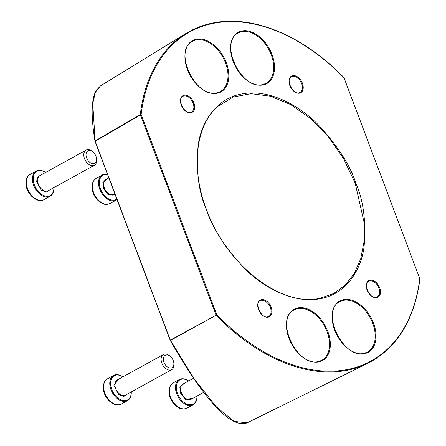<?xml version="1.0" encoding="UTF-8"?>
<svg xmlns="http://www.w3.org/2000/svg" width="446" height="446" viewBox="0 0 446 446"><rect width="100%" height="100%" fill="white"/><g stroke="black" fill="none" stroke-linecap="round" stroke-linejoin="round"><path stroke-width="0.67" d="M107.592 174.631A13.809 9.009 61.1 0 0 100.579 189.149A13.809 9.009 61.1 0 0 116.841 199.1M117.025 199.602A14.383 9.383 -118.9 0 1 116.222 200.131A14.383 9.383 -118.9 0 1 99.82 189.433A14.383 9.383 -118.9 0 1 102.318 174.944A14.383 9.383 -118.9 0 1 107.503 174.397M115.185 194.724L107.904 194.467L103.511 188.558L102.836 182.542L107.536 178.64M122.89 376.876A13.809 9.009 61.1 0 0 110.591 384.078A13.809 9.009 61.1 0 0 121.351 400.056A13.809 9.009 61.1 0 0 131.23 391.989M131.263 391.973A14.383 9.383 -118.9 0 1 127.472 400.636A14.383 9.383 -118.9 0 1 116.283 397.737A14.383 9.383 -118.9 0 1 109.777 384.129A14.383 9.383 -118.9 0 1 113.568 375.448A14.383 9.383 -118.9 0 1 122.923 376.859M170.355 356.454L169.686 355.891A8.63 5.631 61.1 0 0 163.398 354.525A8.63 5.631 61.1 0 0 161.123 359.732A8.63 5.631 61.1 0 0 165.026 367.894A8.63 5.631 61.1 0 0 171.738 369.634A8.63 5.631 61.1 0 0 174.012 364.427A8.63 5.631 61.1 0 0 173.934 363.579L173.812 362.721A7.036 4.588 61.1 0 0 170.355 356.454A7.036 4.588 61.1 0 0 163.37 359.582A7.036 4.588 61.1 0 0 168.939 367.755A7.036 4.588 61.1 0 0 173.879 363.406A7.036 4.588 61.1 0 0 173.812 362.721M127.127 394.253L123.709 396.522L118.435 394.392L113.92 385.288L118.787 379.145M320.345 298.184L333.759 293.457L345.237 285.106L354.336 273.409L360.675 258.842L364.036 241.788L364.237 223.072L355.161 183.05L343.537 158.625L328.328 136.716L310.321 118.324L290.647 104.576L270.527 96.23L251.042 93.677L233.236 97.038L218.178 106.131C195.694 125.092 190.453 168.231 206.565 209.748C226.618 265.649 281.822 307.617 320.345 298.184M355.741 182.86C363.468 200.488 366.233 221.868 364.036 247.012C360.892 271.073 345.288 294.583 319.788 298.736C294.594 303.709 264.339 288.45 244.57 268.514C224.862 247.318 212.14 227.728 206.409 209.743C198.687 192.115 195.922 170.734 198.119 145.591C201.263 121.529 216.868 98.02 242.368 93.861C267.561 88.893 297.817 104.147 317.585 124.088C337.293 145.285 350.01 164.875 355.741 182.86M343.905 77.827L343.86 77.716A187.844 122.555 61.1 0 0 214.972 23.047A187.844 122.555 61.1 0 0 141.142 114.516L216.834 314.837L170.495 340.398L194.751 379.635L216.355 406.863L234.122 421.386L247.112 422.858L367.85 363.306A188.424 122.934 -118.9 0 1 216.249 315.417L216.26 315.411A0.574 0.39 -118.6 0 1 216.059 315.121L140.367 114.806A0.574 0.39 -120.3 0 1 140.323 114.488A0.574 0.323 -173.2 0 0 140.323 114.488A188.424 122.934 -118.9 0 1 185.843 33.522A188.424 122.934 -118.9 0 1 214.375 22.735M95.026 141.354A0.574 0.429 170.4 0 1 94.992 141.265A0.574 0.574 0 0 0 95.026 141.371L95.165 141.243A0.574 0.39 -120.3 0 1 95.121 140.919A0.574 0.429 170.4 0 0 94.992 141.265C90.867 115.893 91.263 98.984 96.185 90.538L100.434 85.927L95.427 92.183L92.746 103.405L95.121 140.919L140.323 114.488A0.574 0.323 -173.2 0 1 141.142 114.516L95.165 141.243L170.311 340.103L216.834 314.837A187.844 122.555 61.1 0 0 419.775 278.622L343.888 77.52A0.574 0.574 0 0 1 344.017 77.721L419.775 278.622A0.574 0.323 -173.1 0 1 419.965 278.901A0.574 0.574 0 0 0 419.931 278.627L419.876 278.7M170.166 340.226L170.311 340.103A0.574 0.39 -118.6 0 0 170.495 340.398A0.574 0.29 150.8 0 1 170.199 340.304A0.574 0.29 150.8 0 1 170.182 340.242L95.043 141.382L170.166 340.226A0.574 0.574 0 0 0 170.199 340.304C203.103 398.217 230.532 429.186 247.112 422.858M45.553 172.479A13.809 9.009 61.1 0 0 33.389 181.082A13.809 9.009 61.1 0 0 44.594 195.861A13.809 9.009 61.1 0 0 53.894 187.593M53.927 187.571A14.383 9.383 -118.9 0 1 50.136 196.24A14.383 9.383 -118.9 0 1 39.51 193.843A14.383 9.383 -118.9 0 1 32.58 181.193A14.383 9.383 -118.9 0 1 36.232 171.052A14.383 9.383 -118.9 0 1 45.587 172.463M93.019 152.053A7.036 4.588 61.1 0 0 86.106 155.899A7.036 4.588 61.1 0 0 92.183 163.531A7.036 4.588 61.1 0 0 96.481 158.319A7.036 4.588 61.1 0 0 96.475 158.297A7.036 4.588 61.1 0 0 93.019 152.053L92.355 151.495A8.63 5.631 61.1 0 0 86.061 150.124A8.63 5.631 61.1 0 0 83.87 156.212A8.63 5.631 61.1 0 0 88.029 163.799A8.63 5.631 61.1 0 0 94.401 165.237A8.63 5.631 61.1 0 0 96.598 159.183A8.63 5.631 61.1 0 0 96.592 159.15M49.79 189.857L46.412 192.12L41.372 190.225L36.672 181.84L37.18 177.341L41.45 174.743M188.613 380.973A13.809 9.009 61.1 0 0 178.378 381.096A13.809 9.009 61.1 0 0 177.419 393.4A13.809 9.009 61.1 0 0 189.176 404.706A13.809 9.009 61.1 0 0 196.954 396.087M196.987 396.065A14.383 9.383 -118.9 0 1 193.196 404.734A14.383 9.383 -118.9 0 1 176.655 393.673A14.383 9.383 -118.9 0 1 179.292 379.546A14.383 9.383 -118.9 0 1 188.647 380.951M192.85 398.35L185.385 399.415L180.396 392.926L179.833 387.028L184.51 383.237M116.222 200.131L110.112 203.504A14.383 9.383 -118.9 0 1 93.71 192.806A14.383 9.383 -118.9 0 1 96.213 178.316L102.318 174.944M108.835 177.921L105.958 179.509A8.63 5.631 61.1 0 0 104.459 188.201A8.63 5.631 61.1 0 0 114.299 194.623L115.001 194.233M127.472 400.636L121.362 404.009A14.383 9.383 -118.9 0 1 110.179 401.11A14.383 9.383 -118.9 0 1 103.667 387.502A14.383 9.383 -118.9 0 1 107.464 378.821L113.568 375.448M163.398 354.525L117.209 380.014A8.63 5.631 61.1 0 0 114.934 385.221A8.63 5.631 61.1 0 0 118.837 393.383A8.63 5.631 61.1 0 0 125.549 395.128L171.738 369.634M268.146 317.184A9.517 6.205 -118.9 0 1 258.535 309.535A9.517 6.205 -118.9 0 1 261.512 299.617A9.517 6.205 -118.9 0 1 271.129 307.266A9.517 6.205 -118.9 0 1 268.146 317.184M376.697 297.644A9.517 6.205 -118.9 0 1 367.08 289.995A9.517 6.205 -118.9 0 1 370.063 280.082A9.517 6.205 -118.9 0 1 379.674 287.726A9.517 6.205 -118.9 0 1 376.697 297.644M299.444 93.197A9.517 6.205 -118.9 0 1 289.828 85.548A9.517 6.205 -118.9 0 1 292.805 75.636A9.517 6.205 -118.9 0 1 302.421 83.285A9.517 6.205 -118.9 0 1 299.444 93.197M190.894 112.738A9.517 6.205 -118.9 0 1 181.277 105.089A9.517 6.205 -118.9 0 1 184.259 95.176A9.517 6.205 -118.9 0 1 193.876 102.825A9.517 6.205 -118.9 0 1 190.894 112.738M318.215 361.567A28.75 18.76 61.1 0 0 321.41 360.496A28.75 18.76 61.1 0 0 326.032 329.176A28.75 18.76 61.1 0 0 297.995 308.532A28.75 18.76 61.1 0 0 293.641 310.176C274.675 319.342 297.348 367.309 318.132 361.572L321.41 360.496M298.162 307.796A29.325 19.133 -118.9 0 1 327.799 331.367A29.325 19.133 -118.9 0 1 318.617 361.923A29.325 19.133 -118.9 0 1 288.975 338.358A29.325 19.133 -118.9 0 1 298.162 307.796M363.919 353.338A28.75 18.76 61.1 0 0 367.114 352.273A28.75 18.76 61.1 0 0 371.735 320.947A28.75 18.76 61.1 0 0 343.699 300.303A28.75 18.76 61.1 0 0 339.345 301.953C320.379 311.118 343.052 359.08 363.836 353.343L367.114 352.273M343.866 299.573A29.325 19.133 -118.9 0 1 373.503 323.138A29.325 19.133 -118.9 0 1 364.321 353.7A29.325 19.133 -118.9 0 1 334.684 330.129A29.325 19.133 -118.9 0 1 343.866 299.573M268.838 316.398A8.937 5.831 61.1 0 0 268.905 316.359A8.937 5.831 61.1 0 0 269.925 306.547A8.937 5.831 61.1 0 0 261.317 300.37A8.937 5.831 61.1 0 0 260.269 300.71A8.937 5.831 61.1 0 0 260.202 300.749M377.383 296.858A8.937 5.831 61.1 0 0 377.455 296.819A8.937 5.831 61.1 0 0 378.47 287.007A8.937 5.831 61.1 0 0 369.868 280.829A8.937 5.831 61.1 0 0 368.82 281.17A8.937 5.831 61.1 0 0 368.747 281.209M300.13 92.417A8.937 5.831 61.1 0 0 300.203 92.372A8.937 5.831 61.1 0 0 301.217 82.56A8.937 5.831 61.1 0 0 292.615 76.383A8.937 5.831 61.1 0 0 291.567 76.729A8.937 5.831 61.1 0 0 291.494 76.762M262.393 84.662A28.75 18.76 61.1 0 0 265.593 83.592A28.75 18.76 61.1 0 0 270.209 52.271A28.75 18.76 61.1 0 0 242.172 31.627A28.75 18.76 61.1 0 0 237.818 33.272C218.852 42.437 241.526 90.399 262.309 84.662L265.593 83.592M242.34 30.891A29.325 19.133 -118.9 0 1 271.976 54.462A29.325 19.133 -118.9 0 1 262.794 85.019A29.325 19.133 -118.9 0 1 233.158 61.448A29.325 19.133 -118.9 0 1 242.34 30.891M216.689 92.885A28.75 18.76 61.1 0 0 219.884 91.82A28.75 18.76 61.1 0 0 224.505 60.494A28.75 18.76 61.1 0 0 196.469 39.85A28.75 18.76 61.1 0 0 192.115 41.5C173.148 50.666 195.822 98.627 216.605 92.891L219.884 91.82M196.636 39.12A29.325 19.133 -118.9 0 1 226.273 62.691A29.325 19.133 -118.9 0 1 217.09 93.247A29.325 19.133 -118.9 0 1 187.454 69.676A29.325 19.133 -118.9 0 1 196.636 39.12M191.585 111.952A8.937 5.831 61.1 0 0 191.652 111.913A8.937 5.831 61.1 0 0 192.672 102.101A8.937 5.831 61.1 0 0 184.064 95.923A8.937 5.831 61.1 0 0 183.016 96.269A8.937 5.831 61.1 0 0 182.949 96.303M419.82 279.084A0.574 0.323 -173.1 0 0 419.965 278.901C414.462 319.96 397.091 348.092 367.85 363.306M50.136 196.24L44.026 199.613A14.383 9.383 -118.9 0 1 33.405 197.216A14.383 9.383 -118.9 0 1 26.476 184.566A14.383 9.383 -118.9 0 1 30.127 174.419L36.232 171.052M86.061 150.124L39.872 175.613A8.63 5.631 61.1 0 0 37.681 181.7A8.63 5.631 61.1 0 0 41.84 189.288A8.63 5.631 61.1 0 0 48.213 190.726L94.401 165.237M193.196 404.734L187.086 408.101A14.383 9.383 -118.9 0 1 170.545 397.046A14.383 9.383 -118.9 0 1 173.187 382.913L179.292 379.546M193.519 378.264L182.932 384.106A8.63 5.631 61.1 0 0 181.349 392.586A8.63 5.631 61.1 0 0 191.273 399.22L203.733 392.346M110.112 203.504C104.403 205.539 102.463 203.454 100.328 202.35C97.161 200.154 94.797 197.104 93.236 193.202C90.85 186.434 91.843 181.472 96.213 178.316M121.362 404.009C114.265 408.274 103.388 397.821 103.232 388.059C103.505 382.869 104.916 379.786 107.464 378.821M268.905 316.359L267.667 316.827C261.278 318.834 254.12 302.906 260.13 300.782L260.269 300.71M377.455 296.819L376.212 297.287C369.829 299.294 362.67 283.366 368.675 281.248L368.82 281.17M300.203 92.372L298.959 92.84C292.576 94.847 285.418 78.92 291.422 76.801L291.567 76.729M191.652 111.913L190.414 112.381C184.025 114.388 176.867 98.46 182.877 96.342L183.016 96.269M343.888 77.52C303.966 36.277 254.187 15.142 214.487 22.69C204.117 24.569 194.573 28.176 185.843 33.522L100.434 85.927M96.481 158.319L96.598 159.183M44.026 199.613C37.33 203.605 27.072 194.528 26.035 185.096C25.422 180.112 26.782 176.555 30.127 174.419M187.086 408.101C182.013 410.103 179.431 408.179 177.419 407.031C174.096 404.756 171.649 401.562 170.077 397.458C167.863 390.83 168.895 385.98 173.187 382.913"/></g></svg>
